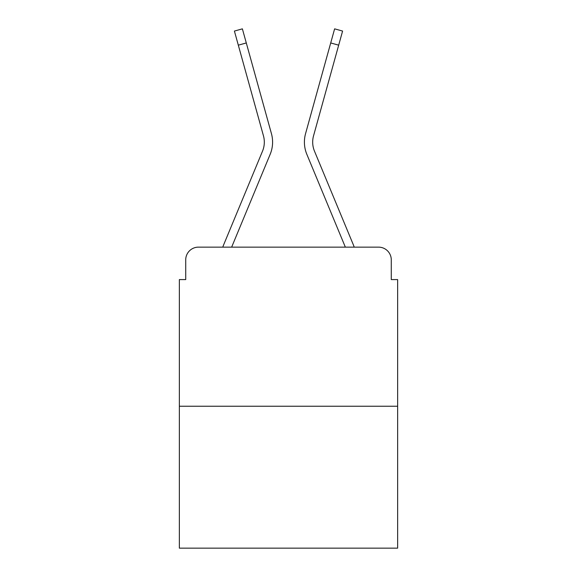 <?xml version="1.0" encoding="UTF-8"?>
<svg xmlns="http://www.w3.org/2000/svg" width="577" height="577" viewBox="0 0 577 577"><rect width="100%" height="100%" fill="white"/><g stroke="black" fill="none" stroke-linecap="round" stroke-linejoin="round"><path stroke-width="0.87" d="M185.722 259.859L185.722 279.593L185.722 259.859A12.73 12.73 0 0 1 198.452 247.136L222.794 247.136A40.094 40.094 0 0 1 223.782 244.497L262.521 151.152A23.549 23.549 0 0 0 263.458 135.833L234.406 31.064L242.376 28.85L246.292 42.958L238.315 45.165M397.64 406.237L179.36 406.237L179.36 548.15L397.64 548.15L397.64 279.593L391.278 279.593L391.278 259.859A12.73 12.73 0 0 0 378.548 247.136L198.452 247.136M179.36 406.237L179.36 279.593L185.722 279.593M231.651 247.136L270.159 154.326L231.651 247.136L270.159 154.326L231.651 247.136L270.159 154.326L231.651 247.136L270.159 154.326L231.651 247.136L270.159 154.326L231.651 247.136L238.864 247.136M338.136 247.136L345.349 247.136L306.841 154.326A31.822 31.822 0 0 1 305.565 133.626L334.624 28.85L342.594 31.064L338.685 45.165L330.708 42.958M314.479 151.152A23.549 23.549 0 0 1 313.542 135.833A23.549 23.549 0 0 0 314.479 151.152A23.549 23.549 0 0 1 313.542 135.833A23.549 23.549 0 0 0 314.479 151.152A23.549 23.549 0 0 1 313.542 135.833A23.549 23.549 0 0 0 314.479 151.152A23.549 23.549 0 0 1 313.542 135.833A23.549 23.549 0 0 0 314.479 151.152A23.549 23.549 0 0 1 313.542 135.833A23.549 23.549 0 0 0 314.479 151.152L353.218 244.497A40.094 40.094 0 0 1 354.206 247.136L378.548 247.136M391.278 279.593L391.278 259.859M262.521 151.152A23.549 23.549 0 0 0 263.458 135.833A23.549 23.549 0 0 1 262.521 151.152A23.549 23.549 0 0 0 263.458 135.833A23.549 23.549 0 0 1 262.521 151.152A23.549 23.549 0 0 0 263.458 135.833A23.549 23.549 0 0 1 262.521 151.152A23.549 23.549 0 0 0 263.458 135.833A23.549 23.549 0 0 1 262.521 151.152A23.549 23.549 0 0 0 263.458 135.833M270.159 154.326A31.822 31.822 0 0 0 271.435 133.626L246.292 42.958M345.349 247.136L306.841 154.326L345.349 247.136M313.542 135.833L338.685 45.165"/></g></svg>
